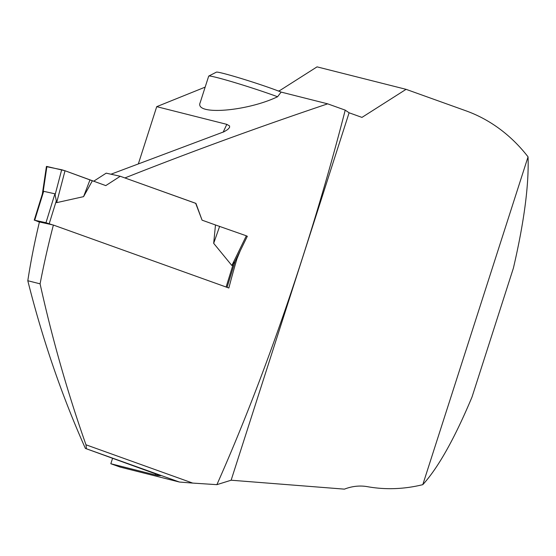 <?xml version="1.0" encoding="UTF-8"?>
<svg xmlns="http://www.w3.org/2000/svg" width="556" height="556" viewBox="0 0 556 556"><rect width="100%" height="100%" fill="white"/><g stroke="black" fill="none" stroke-linecap="round" stroke-linejoin="round"><path stroke-width="0.83" d="M39.393 222.101L34.708 220.225L45.967 222.72L52.466 224.853M45.967 222.72L54.919 193.808L43.667 191.32L42.624 193.432M54.919 193.808L56.656 202.648L83.574 196.643L92.359 180.797L65.017 170.748L56.656 202.648M234.646 261.959L231.866 265.511L213.678 243.326L215.485 224.971L246.343 235.8L231.866 265.511M124.683 177.864L195.941 203.392L202.071 220.162L215.485 224.971L202.071 220.162L195.684 203.336L120.256 176.273L105.772 185.607L65.017 170.748L46.912 166.473L43.125 191.987M120.256 176.273L106.196 173.159L93.63 181.256M47.434 166.856L61.681 169.74L55.148 194.649M61.681 169.74L65.017 170.748M83.574 196.643L90.002 179.831M246.871 236.182L246.343 235.8M213.678 243.326L219.641 226.341M281.134 92.094A36.508 1.689 17.8 0 0 243.062 79.063A36.508 1.689 17.8 0 0 216.402 72.148L208.757 76.061A42.597 1.974 17.8 0 0 208.688 76.137L200.167 102.672C194.329 115.558 246.621 111.554 277.576 96.751L281.134 92.094L327.679 103.84C258.074 127.268 190.493 151.962 124.947 177.92M223.171 132.189A461.265 271.585 109.7 0 1 226.82 124.356L156.722 106.662L205.157 87.125M226.82 124.356L229.607 125.983L229.558 127.477L227.738 129.499L224.186 131.689L110.964 174.216M240.289 250.707L236.919 258.908A571.408 336.436 -70.3 0 0 228.85 288.008L53.383 225.055L39.427 221.969A441.791 260.118 -70.3 0 0 27.8 280.731L40.088 283.838C52.25 338.889 67.547 392.543 85.978 444.793L192.703 483.088L216.889 484.658C265.546 375.251 311.951 239.831 345.22 110.137L327.679 103.84M53.383 225.055A571.408 336.436 -70.3 0 0 40.088 283.838M192.703 483.088L179.428 482.038L120.082 467.061L110.825 463.739L157.306 475.456L160.545 475.693L85.388 448.414C61.862 395.74 42.666 339.848 27.8 280.731M179.428 482.038L85.388 448.414M345.22 110.137L349.099 112.785L361.963 117.399L406.082 89.335L465.907 110.797A194.732 157.139 104.2 0 1 528.047 156.848C529.013 184.877 524.134 221.962 513.403 268.103L472.023 397.005C454.586 438.573 438.177 467.791 422.796 484.658A194.732 157.139 104.2 0 1 367.46 486.681A60.854 49.109 104.2 0 0 344.435 489.141L231.129 480.217L216.889 484.658M86.451 448.685L85.978 444.793M279.995 90.426A194.732 157.139 104.2 0 0 278.473 91.038M349.099 112.785L231.129 480.217M528.047 156.848L422.796 484.658M406.082 89.335L317.045 66.859L278.82 91.177M110.825 463.739L112.611 458.179M156.722 106.662L138.465 163.534M236.919 258.908L236.356 258.783M208.757 76.061A42.597 1.974 17.8 0 1 234.646 82.545A42.597 1.974 17.8 0 1 277.576 96.751M34.708 220.225L43.667 191.32M49.22 223.693L56.253 200.994M226.111 287.028L233.11 264.441M155.541 475.026A461.265 271.585 109.7 0 1 155.437 473.552M42.506 193.488L34.236 220.169M227.056 287.369L235.125 261.313M46.433 166.418L42.346 194.002M247.344 236.237L234.764 262.057"/></g></svg>
